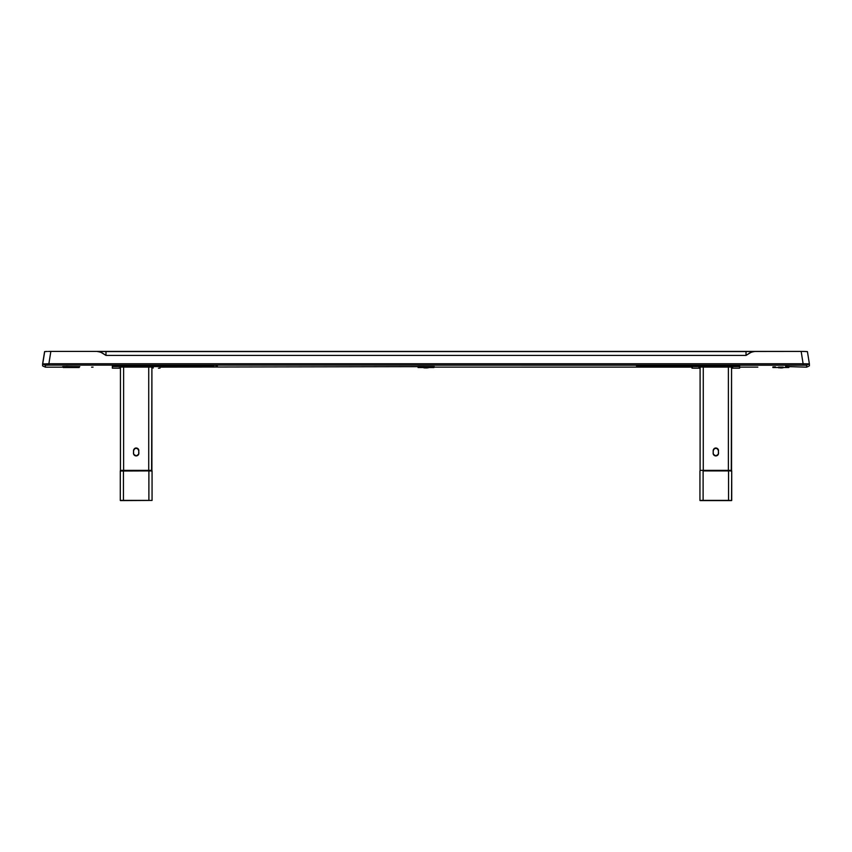 <?xml version="1.0" encoding="UTF-8"?>
<svg xmlns="http://www.w3.org/2000/svg" width="852" height="852" viewBox="0 0 852 852"><rect width="100%" height="100%" fill="white"/><g stroke="black" fill="none" stroke-linecap="round" stroke-linejoin="round"><path stroke-width="1.28" d="M809.272 363.857L803.116 363.751L801.157 351.418L804.65 351.461L801.157 351.418L803.116 363.751L809.4 363.974L807.43 351.642L804.65 351.461L807.313 351.599M96.958 351.418L50.843 351.418L48.883 363.751L42.6 363.974L48.883 363.751L48.883 365.114L48.883 363.751L803.116 363.751L803.116 365.114L803.116 363.751L48.883 363.751L50.843 351.418L755.042 351.418L96.958 351.418L100.653 352.153L105.978 355.412L746.022 355.412L751.347 352.153L755.042 351.418L801.157 351.418L753.168 351.482M45.305 351.535L47.35 351.461M42.717 365.923L43.271 366.2L42.6 365.859L42.6 363.974L45.422 365.231L42.6 363.974L42.6 365.859L45.422 367.169L45.422 365.231L48.883 365.114L803.116 365.114L806.578 365.231L806.578 367.169L808.473 366.317M809.4 365.859L809.4 363.974L809.368 365.881M49.011 351.429L48.426 351.439M44.687 351.599L42.728 363.857M428.396 367.531L433.956 367.531L428.396 367.521L433.956 367.521L434.296 366.605L418.534 366.562M772.924 366.956L775.416 366.861M783.19 367.521L788.76 367.521L789.303 366.626L785.565 366.52M91.59 367.169L93.049 367.137M417.416 366.658L160.016 367.127L417.416 366.658M636.359 366.754L638.265 366.69L636.359 366.754M636.359 365.54L638.265 365.465L636.359 365.54M668.149 365.54L670.055 365.465L668.149 365.54M183.851 365.54L185.757 365.465L183.851 365.54M215.641 365.54L217.548 365.465L215.641 365.54M215.641 366.754L217.548 366.69L215.641 366.754M160.016 366.36L210.87 366.36L210.87 365.806L160.016 365.806L214.044 365.913L160.016 366.36M434.584 367.127L691.984 367.127L434.584 367.127M757.822 367.127L739.664 367.127L757.822 367.127M44.102 366.584L45.422 367.169L45.422 365.231L47.552 365.114L806.578 365.231L809.4 363.974L806.578 365.231L806.578 367.169L789.378 366.658L806.578 367.169L807.898 366.584M62.622 366.658L79.79 366.658L63.272 366.584L63.261 367.521L79.151 367.521L77.191 366.871M45.422 367.169L62.622 367.169L45.422 367.169M43.814 366.445L43.037 366.094M50.843 351.418L49.608 351.429L50.843 351.418M754.403 351.439L746.022 351.557L746.022 355.412L746.022 351.557L105.978 351.557L105.978 355.412L105.978 351.557L97.671 351.45M753.786 351.514L750.197 352.664L746.022 355.412L105.978 355.412L101.803 352.664L98.214 351.514M803.574 351.439L804.65 351.461M42.6 363.974L44.592 351.62M641.13 365.806L691.984 365.806L641.13 365.806L641.13 366.36L637.956 366.243L641.13 365.806L637.956 365.913L641.13 366.36L641.13 365.806M691.984 366.36L641.13 366.36L691.984 366.36M418.066 366.584L417.491 366.626M92.474 367.159L91.899 367.169M668.149 366.754L670.055 366.69L668.149 366.754M183.851 366.754L185.757 366.69L183.851 366.754M713.337 449.643L713.124 453.221A2.705 2.705 0 0 0 713.337 454.254L713.177 453.743L713.337 454.254A2.705 2.705 0 0 0 714.796 455.713L713.337 454.254L714.796 455.713A2.705 2.705 0 0 0 715.829 455.916L714.796 455.713L715.829 455.916A2.705 2.705 0 0 0 716.862 455.713L715.829 455.916L716.862 455.713A2.705 2.705 0 0 0 718.321 454.254L716.862 455.713L718.321 454.254A2.705 2.705 0 0 0 718.534 453.221L718.321 449.643L718.534 450.676L716.862 448.184L714.796 448.184L713.124 450.676L714.796 448.184L716.862 448.184L715.297 448.024L713.923 448.77L716.862 448.184L717.735 448.77L714.796 448.184L716.862 448.184L718.534 450.676L718.076 449.174M729.6 367.095L728.385 367.084L728.385 470.379L731.559 470.379L731.559 367.191L730.633 367.116M701.026 367.116L700.099 367.191L700.099 470.379L730.973 470.379M731.282 470.379L731.559 367.191M700.099 367.191L700.099 470.379L703.273 470.379L703.273 367.084L728.385 367.084L728.385 470.379L703.273 470.379L703.273 367.084L702.059 367.095M713.124 450.676L713.337 454.254L715.829 455.916L718.321 454.254L718.481 450.154M716.862 448.184L715.829 447.971M717.331 455.469L717.735 455.128A2.705 2.705 0 0 0 718.534 453.221M715.829 455.916L716.862 455.713A2.705 2.705 0 0 1 714.796 455.713L715.829 455.916L714.796 455.713M714.796 448.184L713.923 448.77L714.796 448.184M713.923 455.128A2.705 2.705 0 0 1 713.124 453.221M731.719 500.422L731.719 471.018A0.639 0.639 0 0 0 731.091 470.379A0.639 0.639 0 0 1 731.719 471.018L731.559 500.582L700.099 500.582L728.545 500.422L699.939 500.422L699.939 471.018L699.939 500.422M703.113 500.39L728.545 500.422L700.866 500.401L703.113 500.39L703.113 470.911L728.545 470.911L728.545 500.39L703.113 500.39L703.113 470.911L728.545 470.911L728.545 500.39L729.759 500.401L728.545 500.39M730.792 500.401L731.485 500.412M700.174 500.412L700.866 500.401M729.759 470.922L731.719 471.018L729.759 470.922M700.568 470.379A0.639 0.639 0 0 0 699.939 471.018A0.639 0.639 0 0 1 700.568 470.379M731.559 367.915L732.997 367.957L731.559 368M700.099 368L698.661 367.957L700.099 367.915M701.036 366.669L698.842 366.669M691.984 365.327L691.984 366.594L693.581 366.541L693.581 365.274L691.984 365.327L691.984 368.149L700.099 368.202L693.581 368.202M693.581 365.274L738.077 365.274L738.077 366.541L693.581 366.541L693.581 365.274M739.664 365.327L738.077 365.274L738.077 366.541L739.664 366.594L739.664 365.327L739.664 366.594L692.261 366.562L692.261 368.181M739.664 368.149L739.664 366.594L739.664 368.149L738.077 368.202L739.398 368.181M731.559 368.202L738.077 368.202L731.559 368.202M698.821 366.711L701.047 366.711M732.837 366.807L730.611 366.669L732.837 366.807M701.047 366.807L698.821 366.807M731.474 367.915L732.965 367.947L731.474 368M700.184 368L698.661 367.957L700.184 367.915M63.325 366.956L63.261 367.521M63.506 366.935L65.221 366.871M72.431 367.116L70.418 367.127M76.595 366.861L66.435 366.52M79.151 367.521L79.151 366.978L65.817 366.861M426.011 367.478L428.396 367.563L426.011 367.478M428.396 367.084L428.077 367.883L428.396 367.084L423.625 367.084L423.945 367.883L426.799 367.947L423.976 367.894L423.625 367.084M780.805 367.478L783.19 367.563L780.805 367.478M783.19 367.084L782.871 367.883L783.19 367.084L778.43 367.084L778.739 367.883L778.43 367.084M781.284 367.904L779.857 367.883L781.284 367.904M433.956 367.521L433.892 366.956L430.771 366.861L433.956 366.584M421.239 366.861L430.771 366.861L421.239 366.861M418.066 367.521L418.066 366.978L418.066 367.521L423.625 367.521L418.066 367.531L423.625 367.531M420.025 366.871L420.622 366.861M431.4 366.861L431.996 366.871M432.539 366.882L433.423 366.914L432.539 366.882M773.105 366.935L774.819 366.871M786.194 366.861L786.79 366.871M772.86 367.521L772.86 366.978L772.86 367.521L778.43 367.521M788.76 367.521L788.76 366.584M426.415 367.947L427.161 367.936M425.606 367.808L424.86 367.819M781.209 367.947L781.955 367.936M780.411 367.808L779.665 367.819M120.441 368L119.003 367.957L120.441 367.915M151.901 367.915L153.339 367.957L151.901 368M150.953 366.711L153.179 366.711M112.602 368.181L120.441 368.202L112.357 368.16L112.336 366.594L113.923 366.541L113.923 365.274L112.336 365.327L112.336 368.149M112.336 365.327L112.336 366.594L113.923 366.541L113.923 365.274L158.419 365.274L158.419 366.541L113.923 366.541L160.016 366.594L160.016 365.327L158.419 365.274L158.419 366.541L160.016 366.594L160.016 365.327M160.016 368.149L160.016 366.594L160.016 368.149M153.158 366.669L150.974 366.669M158.419 368.202L159.303 368.192M153.179 366.807L150.953 366.807M120.526 368L119.035 367.968L120.526 367.915M151.816 367.915L153.339 367.957L151.816 368M133.679 449.643L133.466 453.221A2.705 2.705 0 0 0 133.679 454.254L133.519 453.743L133.679 454.254A2.705 2.705 0 0 0 135.138 455.713L133.679 454.254L135.138 455.713A2.705 2.705 0 0 0 136.171 455.916L135.138 455.713L136.171 455.916A2.705 2.705 0 0 0 137.204 455.713L136.171 455.916L137.204 455.713A2.705 2.705 0 0 0 138.663 454.254L137.204 455.713L138.663 454.254A2.705 2.705 0 0 0 138.876 453.221L138.663 449.643L138.876 450.676L137.204 448.184L135.138 448.184L133.466 450.676L135.138 448.184L137.204 448.184L135.649 448.024L134.265 448.77L137.204 448.184L138.077 448.77L135.138 448.184L137.204 448.184L138.876 450.676L138.418 449.174M149.941 367.095L148.727 367.084L148.727 470.379L151.901 470.379L151.901 367.191L150.974 367.116M121.367 367.116L120.441 367.191L120.441 470.379L151.315 470.379M151.624 470.379L151.901 367.191M120.451 470.379L120.441 367.191M120.505 470.379L123.615 470.379L123.615 367.084L148.727 367.084L148.727 470.379L123.615 470.379L123.615 367.084L122.4 367.095M133.466 450.676L133.679 454.254L136.171 455.916L138.663 454.254L138.823 450.154M137.204 448.184L136.171 447.971M137.673 455.469L138.077 455.128A2.705 2.705 0 0 0 138.876 453.221M136.171 455.916L137.204 455.713A2.705 2.705 0 0 1 135.138 455.713L136.171 455.916L135.138 455.713M135.138 448.184L134.265 448.77L135.138 448.184M134.265 455.128A2.705 2.705 0 0 1 133.466 453.221M151.432 470.379A0.639 0.639 0 0 1 152.061 471.018L148.887 470.911L148.887 500.39L123.455 500.582L152.061 500.422L120.441 500.582L123.455 500.39L123.455 470.911L120.281 471.018L120.281 500.422L120.281 471.018A0.639 0.639 0 0 1 120.909 470.379A0.639 0.639 0 0 0 120.281 471.018L148.887 470.911L148.887 500.39L123.455 500.39L123.455 470.379L148.887 470.379L152.061 471.018L152.061 500.422L152.061 471.018A0.639 0.639 0 0 0 151.432 470.379M151.134 500.401L151.826 500.412M123.455 500.39L121.208 500.401M807.43 351.642L809.4 363.974M97.288 351.429L754.712 351.429"/></g></svg>
